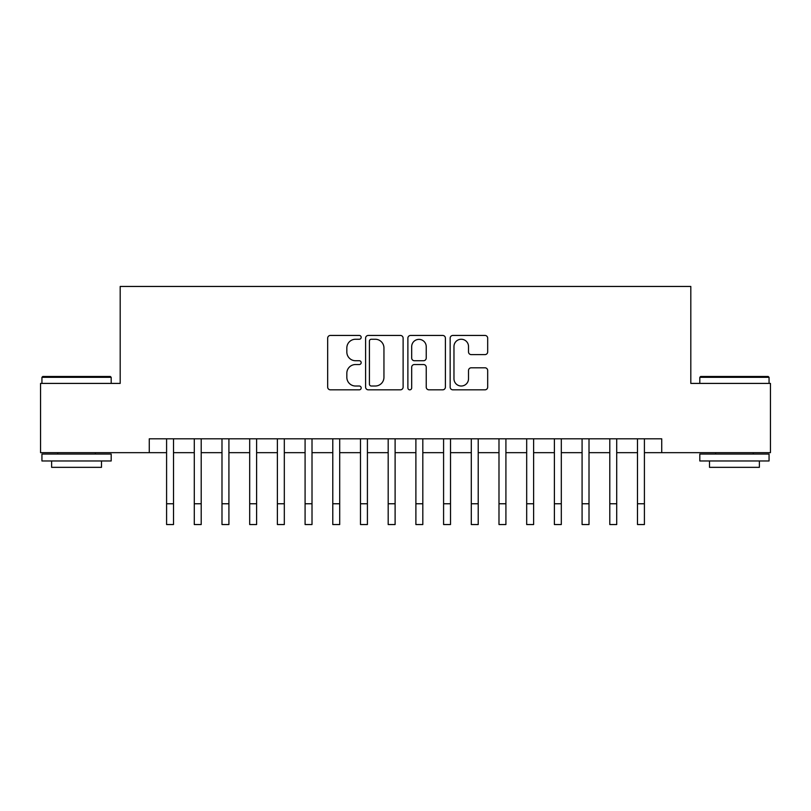 <?xml version="1.0" encoding="UTF-8"?>
<svg xmlns="http://www.w3.org/2000/svg" width="811" height="811" viewBox="0 0 811 811"><rect width="100%" height="100%" fill="white"/><g stroke="black" fill="none" stroke-linecap="round" stroke-linejoin="round"><path stroke-width="1.22" d="M361.179 337.346A1.906 1.906 0 0 0 359.273 335.44L330.391 335.44A2.717 2.717 0 0 0 327.674 338.167L327.674 387.1A2.717 2.717 0 0 0 330.391 389.827L359.273 389.827A1.906 1.906 0 0 0 361.179 387.922A1.906 1.906 0 0 0 359.273 386.016L355.542 386.016A8.698 8.698 0 0 1 346.834 377.318L346.834 373.242A8.698 8.698 0 0 1 355.542 364.534L359.273 364.534A1.906 1.906 0 0 0 361.179 362.639A1.906 1.906 0 0 0 359.273 360.733L355.542 360.733A8.698 8.698 0 0 1 346.834 352.035L346.834 347.949A8.698 8.698 0 0 1 355.542 339.251L359.273 339.251A1.906 1.906 0 0 0 361.179 337.346M484.958 354.61A2.717 2.717 0 0 0 487.685 351.893L487.685 338.167A2.717 2.717 0 0 0 484.958 335.44L452.883 335.44A2.717 2.717 0 0 0 450.156 338.167L450.156 387.1A2.717 2.717 0 0 0 452.883 389.827L484.958 389.827A2.717 2.717 0 0 0 487.685 387.1L487.685 370.515A2.717 2.717 0 0 0 484.958 367.799L471.232 367.799A2.717 2.717 0 0 0 468.515 370.515L468.515 378.747A7.269 7.269 0 0 1 461.236 386.016A7.269 7.269 0 0 1 453.967 378.747L453.967 346.52A7.269 7.269 0 0 1 461.236 339.251A7.269 7.269 0 0 1 468.515 346.52L468.515 351.893A2.717 2.717 0 0 0 471.232 354.61L484.958 354.61M149.275 452.66L40.55 452.66L40.55 383.41L120.19 383.41L120.19 286.455L690.81 286.455L690.81 383.41L770.45 383.41L770.45 452.66L661.725 452.66L661.725 438.812L149.275 438.812L149.275 452.66L166.59 452.66M403.118 338.167A2.717 2.717 0 0 0 400.401 335.44L368.316 335.44A2.717 2.717 0 0 0 365.599 338.167L365.599 387.1A2.717 2.717 0 0 0 368.316 389.827L400.401 389.827A2.717 2.717 0 0 0 403.118 387.1L403.118 338.167M410.599 335.44L442.684 335.44A2.717 2.717 0 0 1 445.401 338.167L445.401 387.1A2.717 2.717 0 0 1 442.684 389.827L428.948 389.827A2.717 2.717 0 0 1 426.231 387.1L426.231 367.251A2.717 2.717 0 0 0 423.514 364.534L414.401 364.534A2.717 2.717 0 0 0 411.684 367.251L411.684 387.922A1.906 1.906 0 0 1 409.778 389.827A1.906 1.906 0 0 1 407.882 387.922L407.882 338.167A2.717 2.717 0 0 1 410.599 335.44M173.513 452.66L194.285 452.66M201.209 452.66L221.991 452.66M228.915 452.66L249.687 452.66M256.611 452.66L277.382 452.66M284.316 452.66L305.088 452.66M312.012 452.66L332.784 452.66M339.708 452.66L360.49 452.66M367.413 452.66L388.185 452.66M395.109 452.66L415.891 452.66M422.815 452.66L443.587 452.66M450.51 452.66L471.292 452.66M478.216 452.66L498.988 452.66M505.912 452.66L526.684 452.66M533.618 452.66L554.389 452.66M561.313 452.66L582.085 452.66M589.009 452.66L609.791 452.66M616.715 452.66L637.487 452.66M644.41 452.66L661.725 452.66M371.306 339.251A1.906 1.906 0 0 0 369.41 341.157L369.41 384.11A1.906 1.906 0 0 0 371.306 386.016L375.25 386.016A8.698 8.698 0 0 0 383.948 377.318L383.948 347.949A8.698 8.698 0 0 0 375.25 339.251L371.306 339.251M426.231 346.662A7.269 7.269 0 0 0 418.963 339.383A7.269 7.269 0 0 0 411.684 346.662L411.684 358.016A2.717 2.717 0 0 0 414.401 360.733L423.514 360.733A2.717 2.717 0 0 0 426.231 358.016L426.231 346.662M166.59 503.763L173.513 503.763L173.513 524.545L166.59 524.545L166.59 438.812M173.513 503.763L173.513 438.812M42.77 376.486L110.357 376.486L111.188 377.318L41.939 377.318L42.77 376.486M76.558 460.972L41.939 460.972L41.939 454.048L111.188 454.048L111.188 460.972L76.558 460.972M101.487 460.972L101.487 467.339L51.63 467.339L51.63 460.972M700.643 376.486L768.23 376.486L769.061 377.318L699.812 377.318L700.643 376.486M734.442 460.972L699.812 460.972L699.812 454.048L769.061 454.048L769.061 460.972L734.442 460.972M759.37 460.972L759.37 467.339L709.513 467.339L709.513 460.972M194.285 503.763L201.209 503.763L201.209 524.545L194.285 524.545L194.285 438.812M201.209 503.763L201.209 438.812M221.991 503.763L228.915 503.763L228.915 524.545L221.991 524.545L221.991 438.812M228.915 503.763L228.915 438.812M249.687 503.763L256.611 503.763L256.611 524.545L249.687 524.545L249.687 438.812M256.611 503.763L256.611 438.812M277.382 503.763L284.316 503.763L284.316 524.545L277.382 524.545L277.382 438.812M284.316 503.763L284.316 438.812M305.088 503.763L312.012 503.763L312.012 524.545L305.088 524.545L305.088 438.812M312.012 503.763L312.012 438.812M332.784 503.763L339.708 503.763L339.708 524.545L332.784 524.545L332.784 438.812M339.708 503.763L339.708 438.812M360.49 503.763L367.413 503.763L367.413 524.545L360.49 524.545L360.49 438.812M367.413 503.763L367.413 438.812M388.185 503.763L395.109 503.763L395.109 524.545L388.185 524.545L388.185 438.812M395.109 503.763L395.109 438.812M415.891 503.763L422.815 503.763L422.815 524.545L415.891 524.545L415.891 438.812M422.815 503.763L422.815 438.812M443.587 503.763L450.51 503.763L450.51 524.545L443.587 524.545L443.587 438.812M450.51 503.763L450.51 438.812M471.292 503.763L478.216 503.763L478.216 524.545L471.292 524.545L471.292 438.812M478.216 503.763L478.216 438.812M498.988 503.763L505.912 503.763L505.912 524.545L498.988 524.545L498.988 438.812M505.912 503.763L505.912 438.812M526.684 503.763L533.618 503.763L533.618 524.545L526.684 524.545L526.684 438.812M533.618 503.763L533.618 438.812M554.389 503.763L561.313 503.763L561.313 524.545L554.389 524.545L554.389 438.812M561.313 503.763L561.313 438.812M582.085 503.763L589.009 503.763L589.009 524.545L582.085 524.545L582.085 438.812M589.009 503.763L589.009 438.812M609.791 503.763L616.715 503.763L616.715 524.545L609.791 524.545L609.791 438.812M616.715 503.763L616.715 438.812M637.487 503.763L644.41 503.763L644.41 524.545L637.487 524.545L637.487 438.812M644.41 503.763L644.41 438.812M41.939 383.41L41.939 377.318M57.723 454.048L57.723 452.66M95.394 454.048L95.394 452.66M111.188 383.41L111.188 377.318M699.812 383.41L699.812 377.318M715.606 454.048L715.606 452.66M753.277 454.048L753.277 452.66M769.061 383.41L769.061 377.318"/></g></svg>
